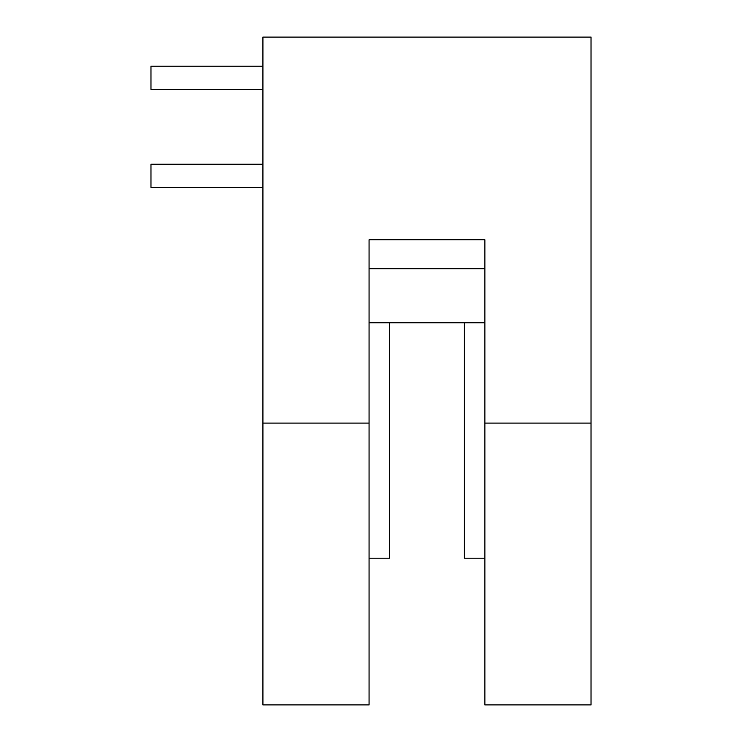 <?xml version="1.0" encoding="UTF-8"?>
<svg xmlns="http://www.w3.org/2000/svg" width="742" height="742" viewBox="0 0 742 742"><rect width="100%" height="100%" fill="white"/><g stroke="black" fill="none" stroke-linecap="round" stroke-linejoin="round"><path stroke-width="1.11" d="M369.071 558.216L389.531 558.216L389.531 322.751M464.418 322.751L464.418 558.216L484.869 558.216M369.071 268.706L484.869 268.706L484.869 322.751L369.071 322.751L369.071 268.706M262.918 89.365L150.969 89.365L150.969 66.205L262.918 66.205M262.918 187.411L150.969 187.411L150.969 164.251L262.918 164.251M262.918 423.107L262.918 704.9L369.071 704.9L369.071 239.759L484.869 239.759L484.869 423.107L591.031 423.107L591.031 37.1L262.918 37.1L262.918 423.107L369.071 423.107M484.869 423.107L484.869 704.9L591.031 704.9L591.031 423.107"/></g></svg>
